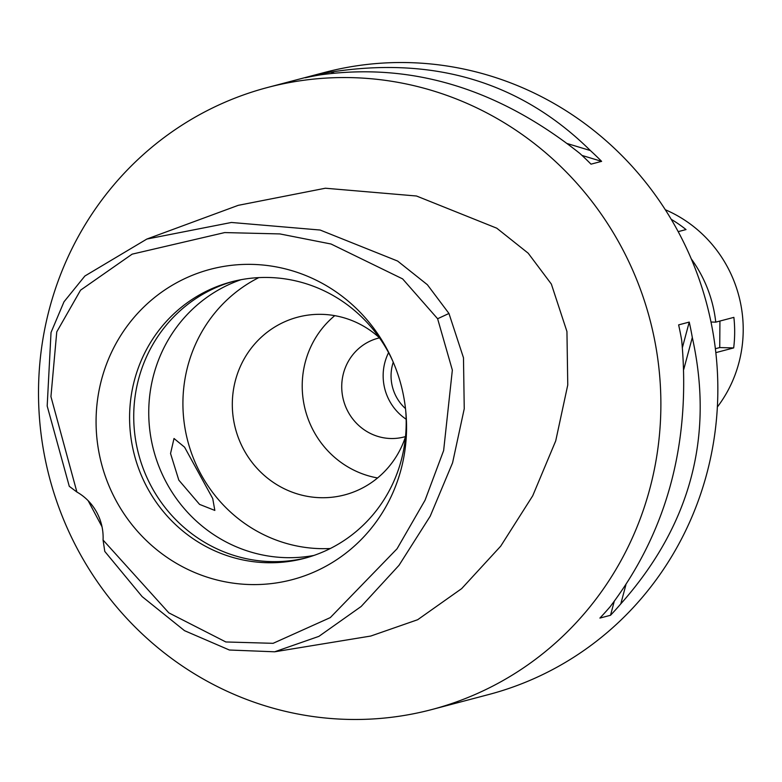 <?xml version="1.0" encoding="UTF-8"?>
<svg xmlns="http://www.w3.org/2000/svg" width="782" height="782" viewBox="0 0 782 782"><rect width="100%" height="100%" fill="white"/><g stroke="black" fill="none" stroke-linecap="round" stroke-linejoin="round"><path stroke-width="1.17" d="M437.617 318.743L452.348 370.091L443.638 450.549L425.056 500.216L397.06 548.769L330.297 617.604L273.113 643.322L225.832 641.963L168.834 612.863L103.068 540.03A51.065 49.276 -104.8 0 0 76.9 492.034L50.938 396.621L56.763 331.861L80.566 290.161L132.148 254.15L224.688 232.577L279.888 233.926L331.05 244.013L402.632 278.9L437.617 318.743L448.956 313.465L463.482 357.785L464.244 408.742L452.583 462.797L430.208 516.208L399.025 565.298L361.147 606.49L318.89 636.372L274.658 651.797L229.38 650.018L184.513 630.663L142.148 596.617L104.778 551.418L103.068 540.03M116.323 501.086A160.486 154.875 -104.8 0 0 298.46 577.869A160.486 154.875 -104.8 0 0 405.77 411.185A160.486 154.875 -104.8 0 0 392.222 359.828A160.486 154.875 -104.8 0 0 386.308 347.853A160.486 154.875 -104.8 0 0 174.65 283.866A160.486 154.875 -104.8 0 0 116.323 501.086M76.9 492.034L69.285 486.326L47.184 406.024L51.026 332.497L63.997 301.793L84.886 276.007L146.85 239.057L231.413 222.469L320.141 230.035L397.598 261.041L427.383 284.736L448.956 313.465M102.031 526.785L88.141 500.676M274.658 651.797L370.785 636.04L417.676 619.715L461.663 588.621L500.695 546.178L532.718 495.798L555.719 440.892L567.761 384.979L566.94 331.529L551.349 284.062L528.202 253.212L496.766 228.188L416.503 196.008L325.39 188.227L238.256 205.334L146.85 239.057M620.292 244.942A321.695 310.434 75.2 0 1 431.772 709.557A321.695 310.434 75.2 0 1 79.099 552.092A321.695 310.434 75.2 0 1 267.63 87.467A321.695 310.434 75.2 0 1 620.292 244.942M431.772 709.557L488.721 694.533A321.695 310.434 -104.8 0 0 677.251 229.908A321.695 310.434 -104.8 0 0 324.589 72.443L267.63 87.467M601.622 161.356L591.006 164.161A321.695 310.434 -104.8 0 0 579.765 153.36C497.938 88.405 411.42 62.257 320.239 74.886A321.695 310.434 -104.8 0 0 305.322 77.78L315.938 74.984A321.695 310.434 75.2 0 1 330.854 72.091C434.469 56.001 520.988 82.159 590.381 150.555A321.695 310.434 75.2 0 1 601.622 161.356L582.004 155.432M610.517 615.278L599.902 618.083A321.695 310.434 -104.8 0 0 610.175 606.676C667.222 531.428 691.073 442.641 681.699 340.317A321.695 310.434 -104.8 0 0 678.629 324.882L689.245 322.076A321.695 310.434 75.2 0 1 692.314 337.521C714.24 436.63 690.398 525.416 620.791 603.87A321.695 310.434 75.2 0 1 610.517 615.278L614.232 601.417M393.258 362.193A42.893 41.387 -104.8 0 0 396.464 397.129A42.893 41.387 -104.8 0 0 405.506 408.615M406.151 419.23A51.065 49.276 75.2 0 1 389.592 401.029A51.065 49.276 75.2 0 1 388.576 352.643M379.475 337.873A51.065 49.276 -104.8 0 0 378.097 338.215A51.065 49.276 -104.8 0 0 348.166 411.958A51.065 49.276 -104.8 0 0 404.147 436.952A51.065 49.276 -104.8 0 0 405.526 436.571M377.579 477.958A91.914 88.698 75.2 0 1 313.807 431.459A91.914 88.698 75.2 0 1 334.755 315.654M379.387 337.736A91.914 88.698 -104.8 0 0 297.766 317.16A91.914 88.698 -104.8 0 0 243.906 449.904A91.914 88.698 -104.8 0 0 344.667 494.898A91.914 88.698 -104.8 0 0 405.506 436.727M330.287 548.514A142.979 137.974 75.2 0 1 200.954 474.283A142.979 137.974 75.2 0 1 258.813 277.61M241.081 279.682A142.979 137.974 -104.8 0 0 166.781 483.296A142.979 137.974 -104.8 0 0 313.846 555.455M178.814 480.128L199.566 504.39L214.835 510.421L212.724 498.535L184.581 447.187L174.005 438.487L170.544 453.531L178.814 480.128M306.427 557.781A142.979 137.974 75.2 0 1 151.767 487.264A142.979 137.974 75.2 0 1 233.486 281.325M392.828 361.216A142.979 137.974 -104.8 0 0 388.146 351.841A142.979 137.974 -104.8 0 0 231.413 281.862A142.979 137.974 -104.8 0 0 147.622 488.359A142.979 137.974 -104.8 0 0 304.364 558.348A142.979 137.974 -104.8 0 0 405.623 409.68M682.412 347.521L689.245 322.076M620.791 603.87L625.893 584.877M683.761 369.368L692.314 337.521M317.306 75.395L315.938 74.984M590.381 150.555L567.4 143.605M334.002 73.039L330.854 72.091M691.259 258.862A127.652 123.194 75.2 0 1 700.437 273.358A127.652 123.194 75.2 0 1 715.755 322.145L710.985 322.018M715.823 352.633L733.672 347.922A127.652 123.194 75.2 0 0 733.878 317.365L715.755 322.145M717.348 407.021A127.652 123.194 -104.8 0 0 727.104 266.32A127.652 123.194 -104.8 0 0 665.296 209.732M733.672 347.922L719.743 347.57L719.929 321.04M719.743 347.57L715.364 348.723M678.18 231.638L686.019 229.576A127.652 123.194 75.2 0 0 671.22 219.322"/></g></svg>
